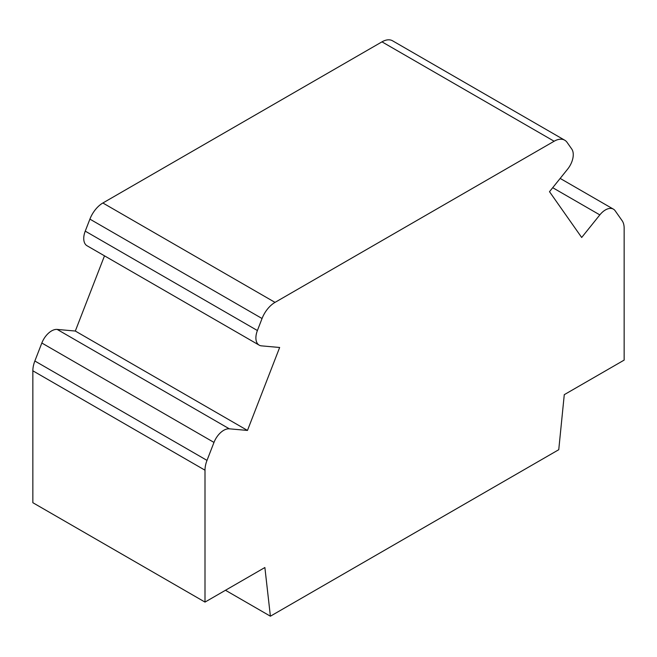 <?xml version="1.0" encoding="UTF-8"?>
<svg xmlns="http://www.w3.org/2000/svg" width="657" height="657" viewBox="0 0 657 657"><rect width="100%" height="100%" fill="white"/><g stroke="black" fill="none" stroke-linecap="round" stroke-linejoin="round"><path stroke-width="0.99" d="M554.13 141.239L381.98 41.851L102.87 202.997A21.172 12.22 -60 0 0 89.902 219.126L85.246 231.133A15.875 9.165 -60 0 0 87.028 245.751L259.178 345.147A15.875 9.165 -60 0 1 257.396 330.528L262.053 318.514A21.172 12.22 -60 0 1 275.02 302.384L554.13 141.239A21.172 12.22 -60 0 1 564.716 140.196A21.172 12.22 -60 0 1 567.098 142.397L571.754 149.032A15.875 9.165 -60 0 1 567.648 169.112L549.498 191.688L581.683 237.481L599.833 214.896A15.875 9.165 -60 0 1 613.383 209.14A15.875 9.165 -60 0 1 615.166 210.79L622.146 220.719A21.172 12.22 -60 0 1 624.15 228.201L624.15 360.102L564.273 394.668L558.754 449.708L270.397 616.2L225.482 590.265M381.98 41.851A21.172 12.22 -60 0 1 392.566 40.8L564.716 140.196M270.397 616.2L264.878 567.525L205 602.091L32.85 502.704L32.85 370.803A21.172 12.22 -60 0 1 34.854 361.005L41.834 343.02A15.875 9.165 -60 0 1 57.167 329.42L75.317 331.046L104.496 255.844M75.317 331.046L247.467 430.434L279.652 347.487L261.502 345.861A15.875 9.165 -60 0 1 259.178 345.147M205 602.091L205 470.198A21.172 12.22 -60 0 1 207.004 460.393L213.985 442.416A15.875 9.165 -60 0 1 229.318 428.816L247.467 430.434M275.02 302.384L102.87 202.997M257.396 330.528L85.246 231.133M262.053 318.514L89.902 219.126M599.833 214.896L552.709 187.697M205 470.198L32.85 370.803M213.985 442.416L41.834 343.02M207.004 460.393L34.854 361.005M229.318 428.816L57.167 329.42M613.383 209.14L560.166 178.417"/></g></svg>
